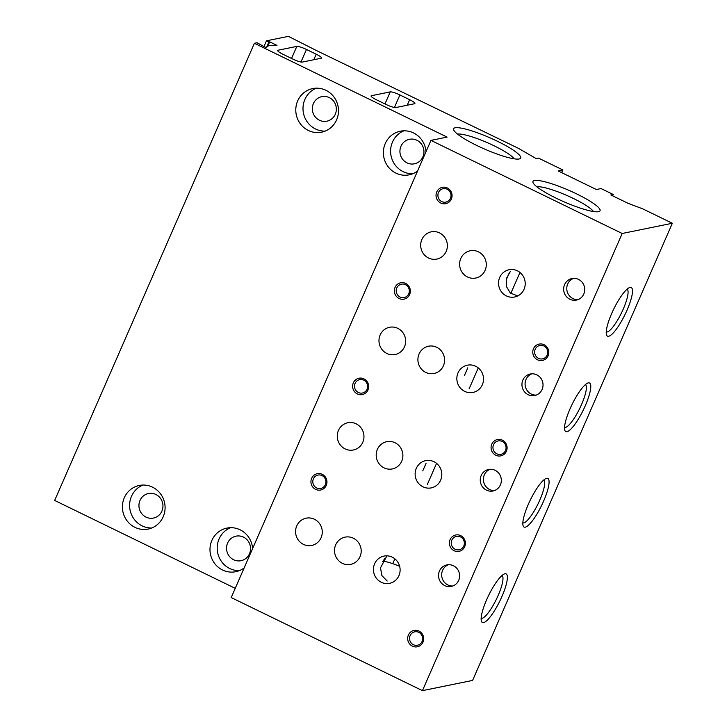 <?xml version="1.0" encoding="UTF-8"?>
<svg xmlns="http://www.w3.org/2000/svg" width="727" height="727" viewBox="0 0 727 727"><rect width="100%" height="100%" fill="white"/><g stroke="black" fill="none" stroke-linecap="round" stroke-linejoin="round"><path stroke-width="1.09" d="M517.37 270.798A13.913 13.322 78.5 0 1 525.148 285.075A13.913 13.322 78.5 0 1 514.661 296.989A13.913 13.322 78.5 0 1 498.831 286.02A13.913 13.322 78.5 0 1 509.1 269.726A13.913 13.322 78.5 0 1 517.37 270.798M517.733 295.934L510.381 293.081L506.401 286.483L506.519 278.35L510.39 271.38M387.182 581.027L381.884 575.575L380.494 567.869L386.464 556.7M392.262 557.155A13.913 13.322 78.5 0 1 400.041 571.431A13.913 13.322 78.5 0 1 389.554 583.345A13.913 13.322 78.5 0 1 373.723 572.376A13.913 13.322 78.5 0 1 383.992 556.082A13.913 13.322 78.5 0 1 392.262 557.155M433.964 461.7A13.913 13.322 78.5 0 1 441.743 475.976A13.913 13.322 78.5 0 1 431.256 487.89A13.913 13.322 78.5 0 1 415.426 476.921A13.913 13.322 78.5 0 1 425.695 460.636A13.913 13.322 78.5 0 1 433.964 461.7M475.667 366.254A13.913 13.322 78.5 0 1 483.446 380.521A13.913 13.322 78.5 0 1 472.959 392.435A13.913 13.322 78.5 0 1 457.129 381.475A13.913 13.322 78.5 0 1 467.397 365.181A13.913 13.322 78.5 0 1 475.667 366.254M439.508 232.894A13.913 13.322 78.5 0 1 447.296 247.171A13.913 13.322 78.5 0 1 436.8 259.085A13.913 13.322 78.5 0 1 420.969 248.116A13.913 13.322 78.5 0 1 431.247 231.831A13.913 13.322 78.5 0 1 439.508 232.894M314.409 519.251A13.913 13.322 78.5 0 1 322.188 533.527A13.913 13.322 78.5 0 1 311.701 545.441A13.913 13.322 78.5 0 1 295.862 534.472A13.913 13.322 78.5 0 1 306.14 518.178A13.913 13.322 78.5 0 1 314.409 519.251M356.103 423.796A13.913 13.322 78.5 0 1 363.891 438.072A13.913 13.322 78.5 0 1 353.404 449.986A13.913 13.322 78.5 0 1 337.564 439.017A13.913 13.322 78.5 0 1 347.842 422.732A13.913 13.322 78.5 0 1 356.103 423.796M397.805 328.35A13.913 13.322 78.5 0 1 405.593 342.626A13.913 13.322 78.5 0 1 395.097 354.531A13.913 13.322 78.5 0 1 379.267 343.571A13.913 13.322 78.5 0 1 389.545 327.277A13.913 13.322 78.5 0 1 397.805 328.35M382.511 561.717L383.138 561.58A16.694 2.844 -156.4 0 1 392.744 563.661A30.598 5.207 -156.4 0 1 399.65 566.288M478.439 251.851A13.913 13.322 78.5 0 1 486.218 266.118A13.913 13.322 78.5 0 1 475.731 278.032A13.913 13.322 78.5 0 1 459.9 267.073A13.913 13.322 78.5 0 1 470.169 250.779A13.913 13.322 78.5 0 1 478.439 251.851M593.441 211.521A31.834 5.416 23.6 0 0 566.806 195.436A31.834 5.416 23.6 0 0 536.908 186.821M514.062 158.804A31.834 5.416 23.6 0 0 487.426 142.719A31.834 5.416 23.6 0 0 457.528 134.104M268.899 42.012L266.464 40.821L288.401 36.35L316.818 50.726L518.469 148.353L536.172 158.595L538.516 158.113L562.852 169.954L558.145 170.918L596.349 189.511L601.047 188.557L613.215 194.472L610.862 194.954L627.892 203.242L642.886 208.922L672.339 223.262L622.185 233.485L430.947 140.393L447.087 137.094L254.395 43.284L257.058 42.748L266.009 47.646L269.063 45.338L276.978 45.401L269.681 41.848L268.899 42.012L266.645 47.164M266.464 40.821L263.928 46.628M562.852 169.954L561.68 172.635M613.215 194.472L612.625 195.817M672.339 223.262L472.605 680.417L422.451 690.65L231.213 597.549L430.947 140.393M588.325 382.875A27.063 6.27 116 0 0 587.807 383.029A27.063 6.27 116 0 0 572.013 404.566A27.063 6.27 116 0 0 564.806 430.284A27.063 6.27 116 0 0 582.9 410.837A27.063 6.27 116 0 0 588.325 382.875M546.622 478.33A27.063 6.27 116 0 0 546.104 478.475A27.063 6.27 116 0 0 530.31 500.022A27.063 6.27 116 0 0 523.104 525.739A27.063 6.27 116 0 0 541.197 506.292A27.063 6.27 116 0 0 546.622 478.33M504.92 573.776A27.063 6.27 116 0 0 504.411 573.93A27.063 6.27 116 0 0 488.608 595.468A27.063 6.27 116 0 0 481.401 621.185A27.063 6.27 116 0 0 499.494 601.738A27.063 6.27 116 0 0 504.92 573.776M630.027 287.419A27.063 6.27 116 0 0 629.509 287.574A27.063 6.27 116 0 0 613.715 309.111A27.063 6.27 116 0 0 606.5 334.838A27.063 6.27 116 0 0 624.602 315.391A27.063 6.27 116 0 0 630.027 287.419M622.185 233.485L422.451 690.65M460.673 535.626A8.342 7.997 78.5 0 1 462.063 550.012A8.342 7.997 78.5 0 1 449.413 543.851A8.342 7.997 78.5 0 1 460.673 535.626M363.936 378.867A8.342 7.997 78.5 0 1 365.317 393.252A8.342 7.997 78.5 0 1 352.677 387.1A8.342 7.997 78.5 0 1 363.936 378.867M502.375 440.18A8.342 7.997 78.5 0 1 503.756 454.557A8.342 7.997 78.5 0 1 491.116 448.405A8.342 7.997 78.5 0 1 502.375 440.18M405.639 283.421A8.342 7.997 78.5 0 1 407.02 297.797A8.342 7.997 78.5 0 1 394.379 291.645A8.342 7.997 78.5 0 1 405.639 283.421M322.234 474.322A8.342 7.997 78.5 0 1 323.615 488.698A8.342 7.997 78.5 0 1 310.974 482.546A8.342 7.997 78.5 0 1 322.234 474.322M418.97 631.081A8.342 7.997 78.5 0 1 420.36 645.458A8.342 7.997 78.5 0 1 407.711 639.306A8.342 7.997 78.5 0 1 418.97 631.081M544.078 344.725A8.342 7.997 78.5 0 1 545.459 359.102A8.342 7.997 78.5 0 1 532.818 352.949A8.342 7.997 78.5 0 1 544.078 344.725M536.817 374.85A10.987 10.523 78.5 0 1 542.969 386.128A10.987 10.523 78.5 0 1 534.681 395.543A10.987 10.523 78.5 0 1 522.177 386.873A10.987 10.523 78.5 0 1 530.292 374.005A10.987 10.523 78.5 0 1 536.817 374.85M495.114 470.305A10.987 10.523 78.5 0 1 501.267 481.583A10.987 10.523 78.5 0 1 492.979 490.989A10.987 10.523 78.5 0 1 480.474 482.328A10.987 10.523 78.5 0 1 488.589 469.46A10.987 10.523 78.5 0 1 495.114 470.305M453.412 565.751A10.987 10.523 78.5 0 1 459.564 577.029A10.987 10.523 78.5 0 1 451.276 586.444A10.987 10.523 78.5 0 1 438.772 577.774A10.987 10.523 78.5 0 1 446.887 564.906A10.987 10.523 78.5 0 1 453.412 565.751M436.736 347.297A13.913 13.322 78.5 0 1 444.515 361.573A13.913 13.322 78.5 0 1 434.028 373.487A13.913 13.322 78.5 0 1 418.198 362.519A13.913 13.322 78.5 0 1 428.467 346.234A13.913 13.322 78.5 0 1 436.736 347.297M395.034 442.752A13.913 13.322 78.5 0 1 402.822 457.029A13.913 13.322 78.5 0 1 392.326 468.933A13.913 13.322 78.5 0 1 376.495 457.974A13.913 13.322 78.5 0 1 386.764 441.68A13.913 13.322 78.5 0 1 395.034 442.752M353.331 538.198A13.913 13.322 78.5 0 1 361.119 552.475A13.913 13.322 78.5 0 1 350.623 564.388A13.913 13.322 78.5 0 1 334.793 553.42A13.913 13.322 78.5 0 1 345.071 537.135A13.913 13.322 78.5 0 1 353.331 538.198M447.332 187.966A8.342 7.997 78.5 0 1 448.723 202.351A8.342 7.997 78.5 0 1 436.073 196.19A8.342 7.997 78.5 0 1 447.332 187.966M578.519 279.395A10.987 10.523 78.5 0 1 584.672 290.673A10.987 10.523 78.5 0 1 576.384 300.087A10.987 10.523 78.5 0 1 563.87 291.427A10.987 10.523 78.5 0 1 571.985 278.559A10.987 10.523 78.5 0 1 578.519 279.395M244.19 567.869A22.255 21.31 78.5 0 1 235.784 571.704A22.255 21.31 78.5 0 1 210.448 554.165A22.255 21.31 78.5 0 1 226.888 528.102A22.255 21.31 78.5 0 1 240.11 529.81A22.255 21.31 78.5 0 1 252.623 548.558M152.525 487.163A22.255 21.31 78.5 0 1 164.974 510.009A22.255 21.31 78.5 0 1 148.19 529.065A22.255 21.31 78.5 0 1 122.863 511.526A22.255 21.31 78.5 0 1 139.293 485.454A22.255 21.31 78.5 0 1 152.525 487.163M417.58 170.99A22.255 21.31 78.5 0 1 409.174 174.834A22.255 21.31 78.5 0 1 383.838 157.286A22.255 21.31 78.5 0 1 400.277 131.224A22.255 21.31 78.5 0 1 413.499 132.932A22.255 21.31 78.5 0 1 426.013 151.679M325.914 90.293A22.255 21.31 78.5 0 1 338.364 113.13A22.255 21.31 78.5 0 1 321.579 132.187A22.255 21.31 78.5 0 1 296.252 114.648A22.255 21.31 78.5 0 1 312.692 88.576A22.255 21.31 78.5 0 1 325.914 90.293M235.239 588.352L54.661 500.449L254.395 43.284M269.681 41.848L267.709 46.355M371.433 95.719L390.245 91.884A8.342 1.418 -156.4 0 1 399.895 94.955L409.628 99.699A8.342 1.418 -156.4 0 1 414.917 103.516A8.342 1.418 -156.4 0 1 414.572 103.725L395.77 107.56A8.342 1.418 -156.4 0 1 386.119 104.488L376.386 99.753A8.342 1.418 -156.4 0 1 371.088 95.928A8.342 1.418 -156.4 0 1 371.433 95.719L371.17 96.328M282.957 54.271A8.342 1.418 -156.4 0 1 277.659 50.445A8.342 1.418 -156.4 0 1 278.005 50.236L296.816 46.401A8.342 1.418 -156.4 0 1 306.467 49.472L316.2 54.207A8.342 1.418 -156.4 0 1 321.498 58.033A8.342 1.418 -156.4 0 1 321.143 58.242L302.341 62.077A8.342 1.418 -156.4 0 1 292.69 59.005L282.957 54.271M534.499 180.514A36.595 6.234 23.6 0 0 533.045 182.659A36.595 6.234 23.6 0 0 564.016 201.806A36.595 6.234 23.6 0 0 599.121 211.521A36.595 6.234 23.6 0 0 575.802 193.5A36.595 6.234 23.6 0 0 534.499 180.514M455.12 127.798A36.595 6.234 23.6 0 0 453.666 129.933A36.595 6.234 23.6 0 0 484.636 149.09A36.595 6.234 23.6 0 0 519.741 158.804A36.595 6.234 23.6 0 0 496.423 140.784A36.595 6.234 23.6 0 0 455.12 127.798M325.123 131.124A22.255 21.31 78.5 0 1 303.459 113.176A22.255 21.31 78.5 0 1 316.363 88.176M329.286 97.609A12.513 11.986 78.5 0 1 336.283 110.459A12.513 11.986 78.5 0 1 326.85 121.182A12.513 11.986 78.5 0 1 312.601 111.313A12.513 11.986 78.5 0 1 321.843 96.646A12.513 11.986 78.5 0 1 329.286 97.609M412.709 173.771A22.255 21.31 78.5 0 1 391.053 155.814A22.255 21.31 78.5 0 1 403.948 130.815M416.871 140.247A12.513 11.986 78.5 0 1 423.877 153.097A12.513 11.986 78.5 0 1 414.435 163.82A12.513 11.986 78.5 0 1 400.186 153.951A12.513 11.986 78.5 0 1 409.428 139.293A12.513 11.986 78.5 0 1 416.871 140.247M151.734 528.002A22.255 21.31 78.5 0 1 130.069 510.054A22.255 21.31 78.5 0 1 142.965 485.045M155.896 494.487A12.513 11.986 78.5 0 1 162.893 507.337A12.513 11.986 78.5 0 1 153.452 518.06A12.513 11.986 78.5 0 1 139.202 508.191A12.513 11.986 78.5 0 1 148.453 493.524A12.513 11.986 78.5 0 1 155.896 494.487M239.319 570.64A22.255 21.31 78.5 0 1 217.655 552.693A22.255 21.31 78.5 0 1 230.559 527.693M243.481 537.126A12.513 11.986 78.5 0 1 250.488 549.976A12.513 11.986 78.5 0 1 241.046 560.699A12.513 11.986 78.5 0 1 226.797 550.83A12.513 11.986 78.5 0 1 236.039 536.163A12.513 11.986 78.5 0 1 243.481 537.126M577.92 299.642A10.987 10.523 78.5 0 1 572.985 298.606A10.987 10.523 78.5 0 1 566.778 288.165A10.987 10.523 78.5 0 1 573.585 278.359M447.169 189.238A6.843 6.552 78.5 0 1 445.833 202.115A6.843 6.552 78.5 0 1 438.045 196.726A6.843 6.552 78.5 0 1 447.169 189.238M606.245 331.966A23.827 5.525 116 0 0 621.485 312.901A23.827 5.525 116 0 0 627.101 289.137M481.147 618.323A23.827 5.525 116 0 0 496.387 599.257A23.827 5.525 116 0 0 501.993 575.493M522.849 522.877A23.827 5.525 116 0 0 538.08 503.802A23.827 5.525 116 0 0 543.696 480.047M564.552 427.421A23.827 5.525 116 0 0 579.782 408.347A23.827 5.525 116 0 0 585.399 384.592M452.821 585.998A10.987 10.523 78.5 0 1 447.877 584.962A10.987 10.523 78.5 0 1 441.68 574.512A10.987 10.523 78.5 0 1 448.477 564.715M494.524 490.543A10.987 10.523 78.5 0 1 489.58 489.507A10.987 10.523 78.5 0 1 483.382 479.066A10.987 10.523 78.5 0 1 490.18 469.26M536.226 395.097A10.987 10.523 78.5 0 1 531.283 394.052A10.987 10.523 78.5 0 1 525.085 383.611A10.987 10.523 78.5 0 1 531.882 373.814M543.905 345.997A6.843 6.552 78.5 0 1 542.578 358.874A6.843 6.552 78.5 0 1 534.79 353.486A6.843 6.552 78.5 0 1 543.905 345.997M418.807 632.354A6.843 6.552 78.5 0 1 417.471 645.231A6.843 6.552 78.5 0 1 409.683 639.842A6.843 6.552 78.5 0 1 418.807 632.354M322.061 475.594A6.843 6.552 78.5 0 1 320.734 488.471A6.843 6.552 78.5 0 1 312.946 483.082A6.843 6.552 78.5 0 1 322.061 475.594M405.466 284.693A6.843 6.552 78.5 0 1 404.13 297.57A6.843 6.552 78.5 0 1 396.351 292.181A6.843 6.552 78.5 0 1 405.466 284.693M502.212 441.453A6.843 6.552 78.5 0 1 500.876 454.33A6.843 6.552 78.5 0 1 493.088 448.932A6.843 6.552 78.5 0 1 502.212 441.453M363.764 380.139A6.843 6.552 78.5 0 1 362.428 393.025A6.843 6.552 78.5 0 1 354.649 387.627A6.843 6.552 78.5 0 1 363.764 380.139M460.509 536.899A6.843 6.552 78.5 0 1 459.173 549.776A6.843 6.552 78.5 0 1 451.385 544.387A6.843 6.552 78.5 0 1 460.509 536.899M390.245 91.884L384.974 103.934M409.628 99.699L407.211 105.233M399.895 94.955L394.416 107.496M278.005 50.236L277.741 50.845M316.2 54.207L313.782 59.75M306.467 49.472L300.987 62.013M296.816 46.401L291.545 58.451M383.138 561.58L384.374 558.754M422.769 470.869L426.086 463.281M464.471 375.414L467.788 367.835M506.174 279.968L509.491 272.38M392.744 563.661L394.861 558.809M427.394 484.327L436.563 463.353M469.097 388.881L478.266 367.907M510.799 293.426L519.969 272.452"/></g></svg>
